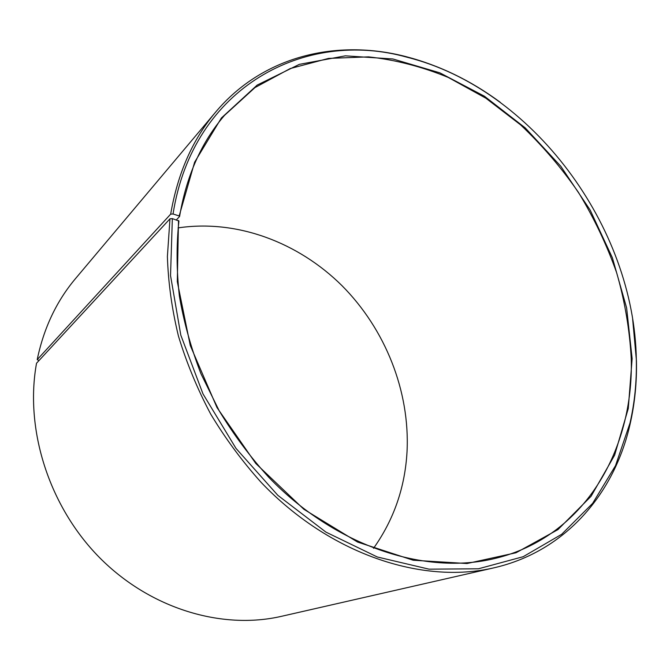 <?xml version="1.0" encoding="UTF-8"?>
<svg xmlns="http://www.w3.org/2000/svg" width="670" height="670" viewBox="0 0 670 670"><rect width="100%" height="100%" fill="white"/><g stroke="black" fill="none" stroke-linecap="round" stroke-linejoin="round"><path stroke-width="1" d="M373.533 548.311C393.885 519.627 405.057 487.375 407.042 451.538C410.032 391.113 385.267 329.154 341.943 285.621C298.393 242.448 236.912 219.09 178.061 227.901M169.971 218.805L167.391 256.56C168.237 282.707 171.914 309.213 178.438 336.072C186.561 362.839 197.332 388.876 210.74 414.169C225.522 438.733 242.381 461.53 261.3 482.559C329.841 554.383 422.15 584.583 493.765 567.867L281.492 616.316C222.072 630.034 150.407 608.946 99.562 557.624C48.818 506.269 24.564 429.143 36.532 363.224L169.971 218.805L172.341 218.621L178.923 220.991C176.344 245.195 176.503 270.236 179.384 296.106C183.865 322.178 191.05 348.057 200.95 373.734L219.274 410.953C233.746 434.78 250.22 456.873 268.703 477.224C335.603 546.712 425.425 575.463 494.845 558.495C584.198 537.189 633.854 450.299 631.24 358.701C629.7 329.933 624.85 301.316 616.685 272.849C606.769 244.801 594.005 217.951 578.411 192.323C561.36 167.659 542.08 145.155 520.548 124.829L485.859 98.197L448.331 77.469C422.192 66.715 395.602 59.848 368.542 56.866L328.518 58.416L290.169 68.575L254.969 87.586L224.509 115.374C201.427 142.149 186.453 175.85 179.585 216.469L176.411 219.861M178.505 220.497L177.299 281.676L190.28 345.519L217.013 407.611L255.814 463.506L303.87 509.284L357.596 542.063L413.189 560.237L467.032 563.52L516.042 552.758L557.909 529.635L591.057 496.311L614.616 455.156L628.276 408.524L632.128 358.668L626.626 307.907L612.397 257.816L590.169 210.079L560.782 166.252L525.171 127.828L484.444 96.229L439.855 72.837L392.913 58.977L345.385 55.836L299.356 64.354L257.18 85.082L221.402 117.979L194.618 162.215L179.175 215.966L179.585 216.469M172.341 218.621L170.532 275.554L180.799 335.117L202.993 393.901L235.991 448.381L277.841 495.331L325.93 532.114L377.327 556.988L429.06 569.173L478.43 568.788L523.195 556.695L561.653 534.308L592.657 503.338L615.529 465.633L630.009 423.03C634.666 402.628 636.768 381.599 636.332 359.949C634.565 226.686 532.432 88.515 406.807 57.168C305.822 28.701 193.077 86.196 173.044 213.981L179.175 215.966M493.765 567.867C565.656 551.494 614.465 493.472 630.093 424.118C634.775 403.616 636.885 382.486 636.45 360.736L632.664 319.381M38.986 360.569L37.21 359.639L170.674 214.14L173.044 213.981M500.18 102.225C470.817 80.542 439.386 65.333 405.869 56.59C337.06 38.751 263.134 55.61 215.681 112.049L75.484 278.628C56.498 301.199 43.734 328.2 37.21 359.639M215.681 112.049C192.692 139.268 177.692 173.304 170.674 214.14M630.009 423.03L630.093 424.118M406.807 57.168L405.869 56.59"/></g></svg>
